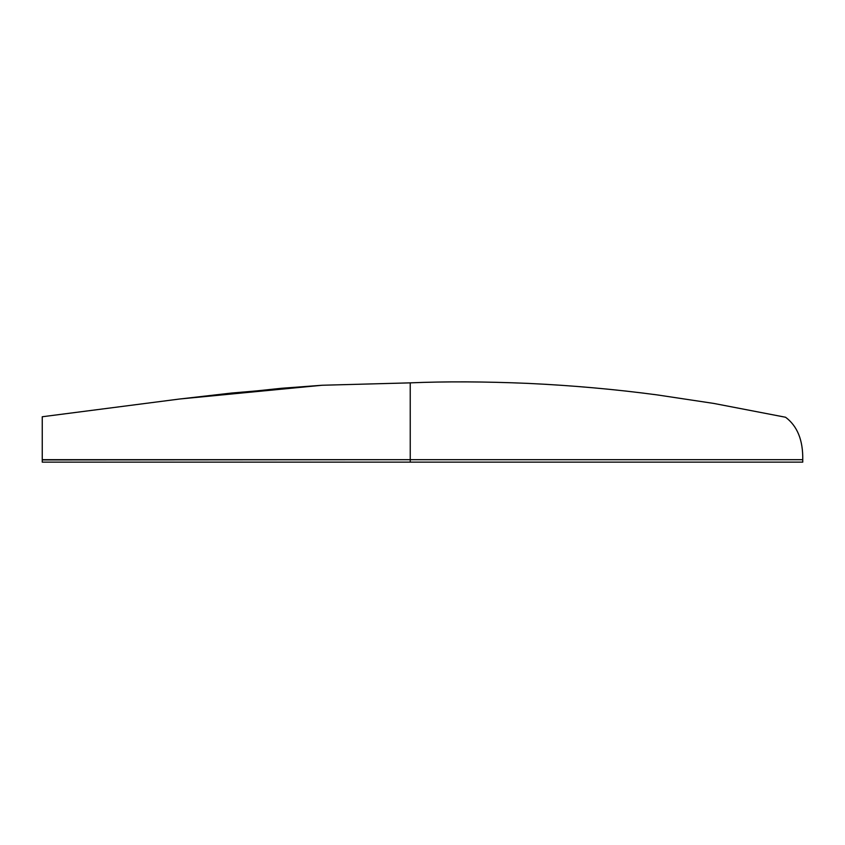 <?xml version="1.0" encoding="UTF-8"?>
<svg xmlns="http://www.w3.org/2000/svg" width="845" height="845" viewBox="0 0 845 845"><rect width="100%" height="100%" fill="white"/><g stroke="black" fill="none" stroke-linecap="round" stroke-linejoin="round"><path stroke-width="0.63" stroke-dasharray="4.22 3.17" d="M802.75 459.691L42.25 459.691L42.25 462.141L410.237 462.141L410.237 459.691L42.25 459.691L410.237 459.691L410.237 462.141L802.75 462.141L42.25 462.141L42.25 430.718M410.226 382.859L410.237 459.691L410.226 382.859C445.516 381.38 484.787 381.56 528.019 383.387C572.065 385.457 615.065 389.291 657.009 394.879L713.814 403.435L785.575 417.25M42.25 416.828L42.25 459.933M322.051 385.257L179.584 399.02M42.25 428.352L42.25 425.384M42.25 419.447L42.25 417.166M621.445 459.691L663.431 459.691L621.445 459.691"/><path stroke-width="1.27" d="M42.25 459.933L410.237 459.691L410.226 382.859L322.051 385.257L281.3 388.299L179.584 399.02L42.25 416.754L42.25 459.691L410.237 459.691L410.226 382.859L322.051 385.257L179.584 399.02L42.25 416.754L42.25 462.141L802.75 462.141L802.75 459.691L802.75 462.141L410.237 462.141L410.237 459.691L802.75 459.691L410.237 459.691L410.237 462.141L42.25 462.141L42.25 459.691L802.75 459.691C803.077 440.203 797.353 426.06 785.575 417.25C797.353 426.06 803.077 440.203 802.75 459.691M410.226 382.859C445.516 381.38 484.787 381.56 528.019 383.387C572.065 385.457 615.065 389.291 657.009 394.879L713.814 403.435L785.575 417.25M42.25 430.718L42.25 427.929M42.25 425.384L42.25 419.447M322.051 385.257L231.625 393.041L179.584 399.02"/></g></svg>
